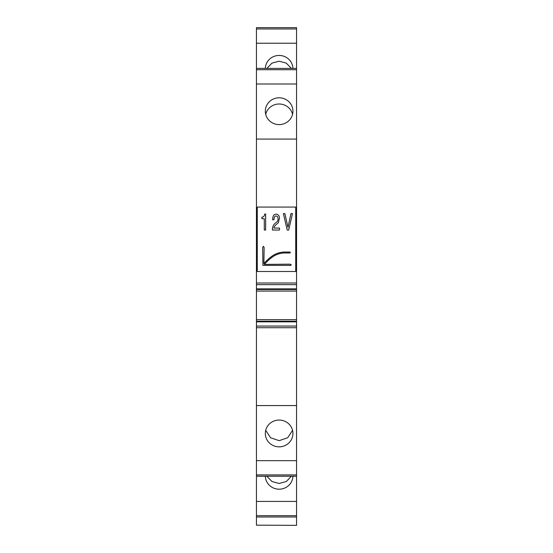 <?xml version="1.0" encoding="UTF-8"?>
<svg xmlns="http://www.w3.org/2000/svg" width="553" height="553" viewBox="0 0 553 553"><rect width="100%" height="100%" fill="white"/><g stroke="black" fill="none" stroke-linecap="round" stroke-linejoin="round"><path stroke-width="0.83" d="M257.269 260L256.447 260L256.447 223.426L257.269 223.426M295.731 260L296.553 260L296.553 255.776L295.731 255.776M295.731 255.147L296.553 255.147L296.553 255.776M256.447 525.163L296.553 525.35L296.553 405.57L256.447 405.57L256.447 476.237L296.553 476.237L256.447 476.237L256.447 525.163M256.447 321.224L296.553 321.224L296.553 319.662L256.447 319.662L256.447 405.57M256.447 319.662L256.447 289.502L296.553 289.502L296.553 284.65L256.447 284.65L296.553 284.65L296.553 260M256.447 260L256.447 289.502M256.447 28.963L296.553 28.963L296.553 27.65L256.447 27.65L256.447 223.426M296.553 28.963L296.553 224.988L295.731 224.988M296.553 255.147L296.553 224.988M296.553 319.662L296.553 289.502M296.553 321.224L296.553 405.57M296.553 253.585L295.731 253.585M257.269 253.585L256.447 253.585M256.447 517L296.553 517L256.447 517M296.553 501.419L256.447 501.419M265.329 476.237A13.804 13.396 180 0 0 279.127 489.198A13.804 13.396 180 0 0 292.931 476.237M296.553 460.656L256.447 460.656M292.938 433.455A13.804 13.396 180 0 0 279.127 420.059A13.804 13.396 180 0 0 265.322 433.455A13.804 13.396 180 0 0 279.127 446.852A13.804 13.396 180 0 0 292.938 433.455M256.447 326.07L296.553 326.07M296.553 291.065L256.447 291.065M257.269 224.988L256.447 224.988M256.447 218.58L257.269 218.58M295.731 218.58L296.553 218.58M296.553 139.079L256.447 139.079M296.553 83.994L256.447 83.994M265.322 111.194A13.804 13.396 180 0 1 279.127 97.798A13.804 13.396 180 0 1 292.938 111.194A13.804 13.396 180 0 1 279.127 124.591A13.804 13.396 180 0 1 265.322 111.194M256.447 68.413L296.553 68.413M265.329 68.413A13.804 13.396 180 0 1 279.127 55.452A13.804 13.396 180 0 1 292.931 68.413M296.553 43.231L256.447 43.231M266.871 476.237L271.958 481.518L279.127 483.467L286.302 481.518L291.383 476.237M265.696 430.358L270.576 437.762L279.127 440.651L287.684 437.762L292.565 430.358M265.696 114.291A13.804 13.396 180 0 1 279.127 103.999A13.804 13.396 180 0 1 292.565 114.291M266.871 68.413L271.958 63.132L279.127 61.183L286.302 63.132L291.383 68.413M257.269 271.502L257.269 207.071L295.731 207.071L295.731 271.502L257.269 271.502M284.892 213.589L283.392 213.589L287.201 230.027L288.714 230.027L292.475 213.589L290.961 213.589L287.968 227.352L284.892 213.589L283.392 213.589L287.201 230.027L288.714 230.027L292.475 213.589L290.961 213.589L287.968 227.352L284.892 213.589M276.59 222.161L276.535 222.195A8.523 8.523 0 0 0 272.408 229.495L272.408 230.027L279.486 230.027L279.486 228.064L273.894 228.064A4.465 4.465 0 0 1 275.159 225.603A4.465 4.465 0 0 0 273.894 228.064L279.486 228.064L279.486 230.027L272.408 230.027L272.408 229.495A8.523 8.523 0 0 1 276.535 222.195C278.159 220.661 278.498 218.857 277.537 216.783A1.756 1.756 0 0 0 274.516 216.976L274.281 217.516A7.631 7.631 0 0 0 273.984 219.624L273.984 219.624A7.631 7.631 0 0 1 274.281 217.516L274.516 216.976A1.756 1.756 0 0 1 277.537 216.783L277.544 216.804M272.636 219.811L273.984 219.811L272.636 219.811M273.203 216.237A9.878 9.878 0 0 0 272.636 219.534A9.878 9.878 0 0 1 273.203 216.237A3.118 3.118 0 0 1 278.968 215.96A3.118 3.118 0 0 0 273.203 216.237M279.507 217.986A6.042 6.042 0 0 0 278.968 215.96A6.042 6.042 0 0 1 279.507 217.986L278.29 222.762A50.517 50.517 0 0 0 275.159 225.603A50.517 50.517 0 0 1 278.29 222.762L279.507 217.986L278.29 222.762M261.901 218.739L264.286 218.739L264.286 230.034L265.64 230.034L265.661 214.046L264.652 214.046A3.816 3.816 0 0 1 263.85 216.382A3.816 3.816 0 0 0 264.652 214.046L265.661 214.046L265.64 230.034L264.286 230.034L264.286 218.739L261.901 218.739L261.901 217.115A2.489 2.489 0 0 0 263.85 216.382A2.489 2.489 0 0 1 261.901 217.115L261.901 218.739M272.207 257.173A50.261 50.261 0 0 0 264.369 264.396L290.125 264.175L291.3 264.887L290.125 265.599L291.3 264.887L290.125 264.175L264.369 264.396A50.261 50.261 0 0 1 272.207 257.173A21.291 21.291 0 0 1 284.892 252.984L290.152 252.984L290.152 252.044L284.892 252.044A22.224 22.224 0 0 0 271.647 256.419A51.194 51.194 0 0 0 263.899 263.511L264.12 247.461L263.408 246.285L262.696 247.461L263.408 246.285L264.12 247.461L263.899 263.511A51.194 51.194 0 0 1 271.647 256.419A22.224 22.224 0 0 1 284.892 252.044L290.152 252.044L290.152 252.984L284.892 252.984A21.291 21.291 0 0 0 272.207 257.173M290.007 265.385L262.91 265.385L262.696 247.461L262.91 265.385L290.007 265.385M276.535 222.195C278.166 220.661 278.498 218.857 277.537 216.783M257.269 255.776L256.447 255.776M256.447 255.147L257.269 255.147M256.447 515.686L296.553 515.686M256.447 474.923L296.553 474.923M256.447 327.715L296.553 327.715M256.447 321.846L296.553 321.846M256.447 288.873L296.553 288.873M256.447 283.012L296.553 283.012M256.447 261.638L257.269 261.638M295.731 261.638L296.553 261.638M295.731 223.426L296.553 223.426M256.447 222.804L257.269 222.804M295.731 222.804L296.553 222.804M256.447 216.935L257.269 216.935M295.731 216.935L296.553 216.935M256.447 69.726L296.553 69.726"/></g></svg>
